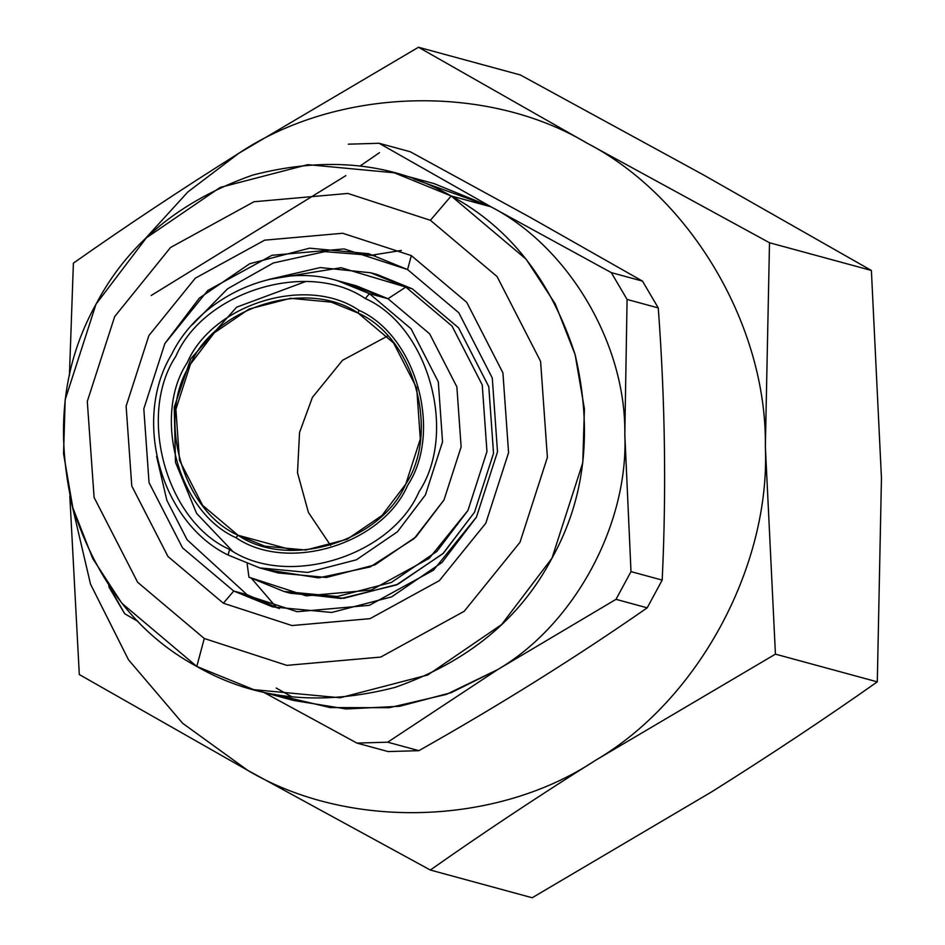 <?xml version="1.0" encoding="UTF-8"?>
<svg xmlns="http://www.w3.org/2000/svg" width="945" height="945" viewBox="0 0 945 945"><rect width="100%" height="100%" fill="white"/><g stroke="black" fill="none" stroke-linecap="round" stroke-linejoin="round"><path stroke-width="1.42" d="M407.579 269.561L458.821 312.783L492.286 378L497.507 451.816L476.457 517.08L442.012 562.464L391.584 596.897L331.707 612.454L272.632 606.891L233.746 591.05L223.363 603.217L167.95 556.475L131.768 485.966L126.122 406.149L148.885 335.581L195.308 278.184L264.683 240.16L342.716 233.261L411.323 255.587L466.735 302.329L502.917 372.85L508.575 452.667L485.801 523.223L439.378 580.62L370.015 618.656L291.97 625.555L223.363 603.217L167.95 556.475L131.768 485.966L126.122 406.149L148.885 335.581L195.308 278.184L264.683 240.16L342.716 233.261L411.323 255.587L407.579 269.561L458.821 312.783L492.286 378L497.507 451.816L476.457 517.08L433.519 570.154L369.365 605.32L297.191 611.71L233.746 591.05L223.363 603.217L291.97 625.555L370.015 618.656L439.378 580.62L485.801 523.223L508.575 452.667L502.917 372.85L466.735 302.329L411.323 255.587L407.579 269.561L344.122 248.913L271.959 255.292L207.794 290.458L164.867 343.543L143.817 408.795L149.038 482.611L182.503 547.828L233.746 591.05L182.503 547.828L149.038 482.611L143.817 408.795L164.867 343.543L199.312 298.147L249.74 263.726L309.617 248.169L368.692 253.721L407.579 269.561M247.011 594.665L279.295 608.568L247.011 594.665L233.746 591.05L247.011 594.665L187.11 539.772L166.852 500.33L156.598 456.447L166.852 500.33L187.11 539.772L247.011 594.665M387.686 742.191L497.637 669.615L615.998 599.343L647.195 607.836C576.285 657.177 500.177 704.793 418.871 750.673L387.686 742.191L497.637 669.615L615.998 599.343L647.195 607.836C576.285 657.177 500.177 704.793 418.871 750.673L387.686 742.191L356.915 743.089L388.1 751.57L356.915 743.089L263.891 692.413L356.915 743.089L387.686 742.191M631 571.619L624.822 434.381L627.078 299.447L658.263 307.928C665.126 400.585 666.438 491.317 662.185 580.1L631 571.619L615.998 599.343L631 571.619L624.822 434.381L627.078 299.447L658.263 307.928C665.126 400.585 666.438 491.317 662.185 580.1L647.195 607.836L662.185 580.1L631 571.619M611.297 272.621L490.975 206.801L379.075 143.274L410.26 151.755L530.582 217.574L642.482 281.102L611.297 272.621L627.078 299.447L611.297 272.621L490.975 206.801L451.167 195.969L430.4 220.303L497.058 276.531L540.587 361.356L547.391 457.38L519.998 542.276L464.16 611.32L380.705 657.07L286.819 665.374L204.285 638.501L137.627 582.274L94.098 497.448L87.294 401.424L114.688 316.54L170.525 247.495L253.981 201.746L347.866 193.441L430.4 220.303L497.058 276.531L540.587 361.356L547.391 457.38L519.998 542.276L464.16 611.32L380.705 657.07L286.819 665.374L204.285 638.501L196.784 666.449L253.685 689.637L340.141 697.764L427.766 674.99L501.571 624.61L551.974 558.188L582.781 462.684L584.412 408.772L575.127 354.659L555.199 303.806L526.164 259.237L451.167 195.969C393.415 162.764 327.265 155.795 252.705 175.085C179.904 200.706 127.669 243.763 95.988 304.231C62.736 363.837 55.023 431.676 72.824 507.76C96.839 581.943 138.159 634.839 196.784 666.449C254.536 699.654 320.698 706.624 395.258 687.334C468.047 661.713 520.293 618.656 551.974 558.188C585.215 498.582 592.928 430.743 575.127 354.659C551.112 280.476 509.792 227.58 451.167 195.969L394.266 172.793L307.822 164.654L220.185 187.429L146.392 237.809L95.988 304.231L65.17 399.735L63.551 453.647L72.824 507.76L92.764 558.613L121.799 603.193L196.784 666.449L204.285 638.501L137.627 582.274L94.098 497.448L87.294 401.424L114.688 316.54L170.525 247.495L253.981 201.746L347.866 193.441L430.4 220.303L451.167 195.969L490.975 206.801L379.075 143.274L410.26 151.755L530.582 217.574L642.482 281.102L658.263 307.928L642.482 281.102L611.297 272.621M151.176 295.501L345.882 175.628L151.176 295.501M360.128 165.977L379.488 152.665L360.128 165.977M108.817 585.664L124.693 613.742L137.958 621.408L124.693 613.742L108.911 586.928M292.17 696.961L276.2 688.043L292.17 696.961M394.266 172.793L434.074 183.613L490.975 206.801L413.945 179.007M273.802 694.232L330.171 707.581L389.139 707.71L446.288 694.457L497.637 669.615C574.406 624.669 628.697 524.251 624.822 434.381C626.11 344.37 568.973 247.224 490.975 206.801C568.973 247.224 626.11 344.37 624.822 434.381C628.697 524.251 574.406 624.669 497.637 669.615L451.19 692.661L399.652 706.281L345.976 708.963L293.493 700.458L253.685 689.637M418.871 750.673L388.1 751.57L418.871 750.673M348.303 144.183L379.075 143.274L348.303 144.183M358.167 313.09L393.581 342.964L416.71 388.029L420.312 439.035L405.771 484.135L381.969 515.497L347.122 539.288L305.731 550.037L264.907 546.21L238.046 535.26L235.966 537.693C178.7 512.403 151.909 416.131 187.24 362.62C212.731 303.617 307.149 274.841 358.923 310.291C416.19 335.581 442.981 431.853 407.638 485.364C382.146 544.355 287.741 573.142 235.966 537.693C178.7 512.403 151.909 416.131 187.24 362.62C212.731 303.617 307.149 274.841 358.923 310.291L358.167 313.09C414.123 337.79 440.299 431.853 405.771 484.135C380.87 541.78 288.627 569.894 238.046 535.26L235.966 537.693C287.741 573.142 382.146 544.355 407.638 485.364C442.981 431.853 416.19 335.581 358.923 310.291L358.167 313.09C307.586 278.456 215.342 306.57 190.441 364.215C155.913 416.485 182.09 510.56 238.046 535.26L202.632 505.386L179.503 460.321L175.888 409.315L190.441 364.215L214.243 332.841L249.09 309.05L290.469 298.301L331.293 302.14L358.167 313.09M293.623 550.38L238.046 535.26L293.623 550.38M229.611 549.447C166.414 521.557 136.848 415.316 175.841 356.265C203.966 291.166 308.153 259.414 365.278 298.537C428.475 326.427 458.041 432.668 419.037 491.719C390.911 556.818 286.737 588.57 229.611 549.447L228.04 555.01L259.721 567.921L228.111 555.034L229.611 549.447C166.414 521.557 136.848 415.316 175.841 356.265C203.966 291.166 308.153 259.414 365.278 298.537C428.475 326.427 458.041 432.668 419.037 491.719C390.911 556.818 286.737 588.57 229.611 549.447M287.315 592.35L341.169 598.48L396.25 585.014L442.803 553.794L474.52 512.225L493.526 453.328L488.801 386.706L458.608 327.868L412.363 288.851L405.807 287.067L388.005 298.714L369.436 293.671L365.278 298.537L369.436 293.671L411.087 328.813L438.303 381.827L442.543 441.835L425.427 494.896L397.432 531.799L356.43 559.783L307.751 572.434L259.721 567.921L278.291 572.977L326.32 577.489L375.011 564.838L416.001 536.855L444.008 499.952L461.125 446.89L456.872 386.883L429.668 333.857L388.005 298.714L369.436 293.671L411.087 328.813L438.303 381.827L442.543 441.835L425.427 494.896L397.432 531.799L356.43 559.783L307.751 572.434L259.721 567.921L228.04 555.01C160.91 522.431 132.04 419.757 171.577 354.469C199.371 297.25 275.479 261.47 337.814 280.783L369.436 293.671L337.814 280.783L356.395 285.839L388.005 298.714L347.016 283.63M284.02 591.487L290.576 593.271L343.897 598.291L397.939 584.246L443.441 553.179L474.52 512.225L493.526 453.328L488.801 386.706L458.608 327.868L412.363 288.851L405.807 287.067L452.053 326.084L482.245 384.922L486.958 451.545L467.964 510.43L429.219 558.33L371.326 590.07L306.192 595.834L248.937 577.194L247.177 563.87L248.937 577.194L284.02 591.487L337.33 596.508L391.372 582.463L436.885 551.396L467.964 510.43L486.958 451.545L482.245 384.922L452.053 326.084L405.807 287.067L341.086 267.707L268.675 279.484L320.249 267.565L370.712 272.774L377.279 274.558L412.363 288.851L373.984 273.696M305.601 281.563L236.64 307.172L190.677 358.864L174.246 407.189L175.475 462.282L196.607 513.418L232.328 550.923M269.089 570.13L318.548 577.879L370.156 566.953L414.158 538.591L444.008 499.952L461.125 446.89L456.872 386.883L429.668 333.857L388.005 298.714L405.807 287.067L370.712 272.774M375.295 255.658L324.737 251.642L273.329 262.982L227.603 288.768L192.449 324.667L227.603 288.768L273.329 262.982L324.737 251.642L375.295 255.658M330.608 545.466L308.424 512.462L297.51 472.772L299.541 432.515L312.405 397.384L342.515 360.329L387.568 336.054L342.515 360.329L312.405 397.384L299.541 432.515L297.51 472.772L308.424 512.462L330.608 545.466M532.2 897.75L430.329 870.038C482.115 833.549 537.256 796.93 595.763 760.158L775.432 654.141L765.355 446.512L769.502 242.747L586.892 143.061L418.493 47.25L238.825 153.267C180.188 190.122 125.047 226.753 73.391 263.147L69.422 375.484L73.391 263.147C125.047 226.753 180.188 190.122 238.825 153.267C337.672 87.342 486.238 82.983 586.892 143.061C690.889 196.962 767.056 326.486 765.355 446.512C770.518 566.338 698.131 700.21 595.763 760.158C496.928 826.084 348.362 830.442 247.708 770.352L430.329 870.038C482.115 833.549 537.256 796.93 595.763 760.158L775.432 654.141L765.355 446.512L769.502 242.747L586.892 143.061L418.493 47.25L238.825 153.267C337.672 87.342 486.238 82.983 586.892 143.061C690.889 196.962 767.056 326.486 765.355 446.512C770.518 566.338 698.131 700.21 595.763 760.158C496.928 826.084 348.362 830.442 247.708 770.352L182.657 723.303L128.473 659.752L90.519 584.14L71.56 503.071L90.519 584.14L128.473 659.752L182.657 723.303L247.708 770.352L430.329 870.038L532.2 897.75L711.857 791.733C770.376 754.96 825.517 718.342 877.303 681.853L881.449 478.087L871.384 270.459L702.986 174.648L520.364 74.962L418.493 47.25L520.364 74.962L703.033 174.671L871.384 270.459L769.502 242.747L871.384 270.459L881.449 478.087L877.303 681.853L775.432 654.141L877.303 681.853C825.517 718.342 770.376 754.96 711.857 791.733L532.2 897.75M79.309 674.541L247.708 770.352L79.309 674.541L69.812 495.889L79.309 674.541M143.167 240.963L187.866 191.953L238.825 153.267L187.866 191.953L143.167 240.963M276.731 607.741L251.783 578.742M373.192 254.949L401.365 250.437"/></g></svg>
